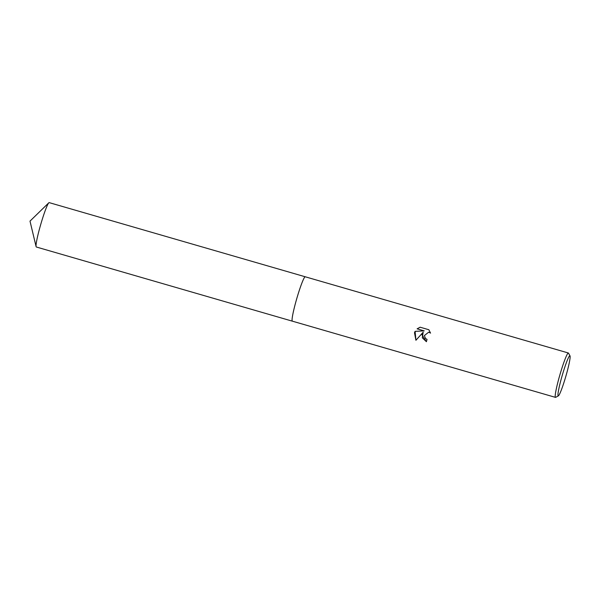 <?xml version="1.0" encoding="UTF-8"?>
<svg xmlns="http://www.w3.org/2000/svg" width="600" height="600" viewBox="0 0 600 600"><rect width="100%" height="100%" fill="white"/><g stroke="black" fill="none" stroke-linecap="round" stroke-linejoin="round"><path stroke-width="0.9" d="M558.428 395.835L555.705 397.342A23.107 2.055 -73.8 0 1 555.502 397.38L292.373 321.165A23.107 2.055 -73.8 0 1 296.76 298.635A23.107 2.055 -73.8 0 1 305.228 276.78A23.107 2.055 -73.8 0 1 305.228 276.78A23.107 2.055 -73.8 0 1 305.257 276.788A23.107 2.055 -73.8 0 0 296.752 298.635A23.107 2.055 -73.8 0 0 292.395 321.173A23.107 2.055 -73.8 0 1 292.365 321.173A23.107 2.055 -73.8 0 1 296.79 298.515A23.107 2.055 -73.8 0 1 305.205 276.772L568.357 352.995A23.107 2.055 -73.8 0 1 568.507 353.138L570 355.868A20.888 1.86 -73.8 0 1 565.898 376.11A20.888 1.86 -73.8 0 1 558.428 395.835A20.888 1.86 -73.8 0 1 562.207 375.495A20.888 1.86 -73.8 0 1 570 355.868M422.018 334.913L423.188 332.19L415.92 340.282L414.495 332.737L415.065 331.35L424.185 330.87L417.112 328.822L420.127 327.21L428.85 329.737L430.553 333.112L428.67 332.183L424.357 335.595L425.543 338.535L427.043 339.375A23.107 2.055 106.2 0 0 426.405 341.715L422.018 334.913M555.502 397.38A23.107 2.055 -73.8 0 1 559.89 374.85A23.107 2.055 -73.8 0 1 568.357 352.995M426.405 341.707L422.303 337.8L423.188 332.19M428.67 332.183L430.545 333.082M420.158 327.218L417.15 328.83L424.215 330.877L415.095 331.358L415.935 340.267M292.365 321.173L36.338 247.005A23.107 2.055 -73.8 0 1 36.338 247.005A23.107 2.055 -73.8 0 1 36.105 246.653A23.107 2.055 -73.8 0 1 40.793 224.243A23.107 2.055 -73.8 0 1 48.81 202.8A23.107 2.055 -73.8 0 1 49.17 202.62A23.107 2.055 -73.8 0 1 49.193 202.62A23.107 2.055 -73.8 0 1 49.207 202.627L305.228 276.78M48.81 202.8L30 221.123L36.105 246.653"/></g></svg>
